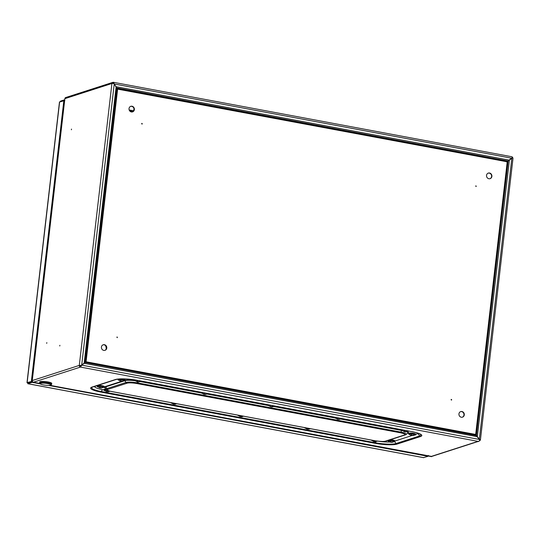 <?xml version="1.0" encoding="UTF-8"?>
<svg xmlns="http://www.w3.org/2000/svg" width="540" height="540" viewBox="0 0 540 540"><rect width="100%" height="100%" fill="white"/><g stroke="black" fill="none" stroke-linecap="round" stroke-linejoin="round"><path stroke-width="0.81" d="M49.943 385.317L431.73 456.435A1.458 1.337 -107.9 0 1 430.974 456.523L478.008 441.362L80.46 367.079L80.548 366.363A0.729 0.668 -107.9 0 1 79.96 365.526L81.702 365.087L85.82 361.685M479.324 440.748A1.458 1.337 72.1 0 0 479.507 440.215A1.823 0.655 -79.4 0 1 478.744 441.504L478.008 441.362M117.389 89.08L113.927 83.221A1.823 0.655 -79.4 0 0 113.542 82.316A1.823 0.655 -79.4 0 0 113.407 82.323L113.326 83.038A0.729 0.668 72.1 0 0 112.631 83.43M113.407 82.323A1.458 1.337 72.1 0 0 111.908 83.498L113.582 83.484L114.224 83.997L117.356 89.141M112.799 82.364L65.759 97.517A1.458 1.337 72.1 0 0 64.874 98.658L32.245 380.714M512.872 158.18A1.458 1.337 72.1 0 0 511.981 156.843M71.503 129.073L71.395 129.789L71.503 129.073M46.71 343.346L46.818 342.63L46.71 343.346M59.765 345.992L59.873 345.283L59.765 345.992M475.436 434.531L480.384 440.228L479.399 440.6M33.23 382.178L33.426 382.232A1.458 1.337 -107.9 0 1 32.252 380.558L32.144 380.626M509.092 160.441L511.839 158.294L479.318 439.385L475.409 434.606L475.956 435.125L507.62 161.453L507.013 161.892L509.18 160.279M512.467 158.024L513 158.321L480.384 440.228M508.16 161.096L476.408 435.517L476.861 436.043M511.69 156.749A1.823 0.655 100.6 0 1 511.819 156.742A1.823 0.655 100.6 0 1 512.204 157.646L506.972 161.831M117.356 89.026L117.025 88.412L507.58 161.393M509.342 160.157L116.127 86.711M508.12 161.042L116.863 87.925L116.39 87.163M511.799 158.233L114.203 83.977M113.63 83.518A1.094 0.392 -79.4 0 0 113.407 83.032A1.094 0.392 -79.4 0 0 113.326 83.038L112.766 83.221M79.96 365.526L81.702 365.087L114.224 83.997M85.86 361.746L81.23 365.769A1.823 0.655 100.6 0 1 80.46 367.079A1.458 1.337 -107.9 0 1 79.292 365.405L32.252 380.558L64.874 98.658L111.908 83.498L79.292 365.405M509.382 160.218L477.333 436.671M479.851 439.931L479.446 439.958M479.527 440.033L479.264 439.425L81.743 365.141L81.007 365.58A1.094 0.392 100.6 0 1 80.548 366.363M85.603 361.861L475.355 434.531M85.516 361.888L85.091 362.752M85.793 361.8L85.347 362.185L475.902 435.173M477.346 436.691L84.004 363.285L84.503 362.981L83.923 363.312M507.229 161.804L475.686 434.45L85.813 361.739L117.356 89.087L507.229 161.804M475.686 434.45L85.813 361.739M86.09 361.651L117.639 88.999M464.292 414.869A2.916 2.666 -107.9 0 1 459.081 415.186A2.916 2.666 -107.9 0 1 460.728 411.595A2.916 2.666 -107.9 0 1 464.292 414.869M451.703 399.789L451.481 400.073L451.258 399.377L451.703 399.789M116.903 337.223L117.126 336.94L117.356 337.635L116.903 337.223M101.432 347.065A2.916 2.666 -107.9 0 1 106.643 346.741A2.916 2.666 -107.9 0 1 104.996 350.332A2.916 2.666 -107.9 0 1 101.432 347.065M134.372 109.58A2.916 2.666 -107.9 0 1 129.155 109.904A2.916 2.666 -107.9 0 1 130.802 106.312A2.916 2.666 -107.9 0 1 134.372 109.58M142.283 123.788L142.061 124.072L141.838 123.377L142.283 123.788M475.747 186.104L475.97 185.814L476.192 186.509L475.747 186.104M486.54 175.392A2.916 2.666 -107.9 0 1 491.758 175.075A2.916 2.666 -107.9 0 1 490.111 178.666A2.916 2.666 -107.9 0 1 486.54 175.392M460.593 411.649A2.916 2.666 -107.9 0 1 462.375 417.184M451.13 399.458L451.332 400.086M117.005 337.021L117.2 337.642M103.073 344.837A2.916 2.666 -107.9 0 1 104.861 350.372M130.667 106.36A2.916 2.666 -107.9 0 1 132.448 111.895M141.71 123.458L141.912 124.079M475.841 185.895L476.037 186.523M488.18 173.165A2.916 2.666 -107.9 0 1 489.969 178.706M60.291 101.621L60.595 101.081L64.638 99.779M64.847 100.541L59.474 102.013L27 382.664L27.729 382.732M63.862 100.467L31.374 381.26L32.042 381.382L27.81 382.745M32.373 381.26L27.142 382.624L59.63 101.831M28.309 382.192L27.891 383.697L32.123 382.334L32.204 381.618L28.053 382.671M423.455 457.616L428.024 456.314L428.369 455.463M423.637 457.684L27.77 383.711L27.972 382.982M32.535 381.496L32.123 382.334L40.102 383.825M106.137 349.11A5.825 5.339 72.1 0 0 105.415 345.404M133.711 110.822L133.988 108.432M48.026 381.949A6.041 1.073 6.6 0 1 51.725 383.387L51.624 384.244A6.041 1.073 6.6 0 0 47.925 382.813A6.041 1.073 6.6 0 0 39.616 382.86L39.717 381.996A6.041 1.073 6.6 0 1 48.026 381.949M47.628 383.576A5.474 0.972 -173.4 0 0 40.797 383.238A5.474 0.972 -173.4 0 0 42.35 384.683L42.35 384.683A25.448 25.448 0 0 0 48.546 385.398L48.546 385.398A5.474 0.972 -173.4 0 0 50.956 384.757A5.474 0.972 -173.4 0 0 47.628 383.576M379.499 441.382A12.744 2.268 -173.4 0 0 390.116 442.017M394.983 441.025L411.838 435.591M415.793 434.322L416.921 433.958A12.744 2.268 -173.4 0 0 417.886 433.235A12.744 2.268 -173.4 0 0 417.886 433.168L417.886 433.235M116.478 379.377L95.958 385.985A12.744 2.268 -173.4 0 0 94.993 386.707A12.744 2.268 -173.4 0 0 102.796 389.738L103.862 389.934M373.808 441.43L373.808 441.43A3.517 3.01 136.6 0 1 373.073 441.126A3.368 1.411 103 0 0 373.181 441.207A3.517 3.517 0 0 1 372.242 440.363A2.551 0.452 6.6 0 1 372.222 440.255M375.428 441.416L375.455 441.659A3.517 3.233 -84.9 0 0 376.258 441.389A3.368 1.208 -98.4 0 1 375.975 441.234A3.517 3.01 136.6 0 1 375.125 441.484L374.753 441.41A3.517 1.256 -98.4 0 1 374.409 440.944A3.368 2.889 136.6 0 1 373.721 440.917A3.517 1.472 103 0 0 373.964 441.382L374.126 440.951M377.014 441.106A3.517 3.517 0 0 1 375.347 441.707A3.517 1.256 -98.4 0 1 375.3 441.713M374.605 441.227L374.51 441.68A3.517 1.472 103 0 0 374.915 441.572A3.368 3.098 -84.9 0 0 375.266 441.605M374.51 441.68L374.274 440.951M373.181 441.207A3.368 1.411 103 0 0 373.356 441.281A3.517 3.233 -84.9 0 0 374.139 441.612M390.305 439.742A3.638 0.648 6.6 0 1 394.72 440.613A3.638 0.648 6.6 0 1 394.996 440.903L394.673 441.652L393.289 441.896M390.359 442.051L390.359 442.051A3.517 3.01 136.6 0 1 389.624 441.747A3.368 1.411 103 0 0 389.732 441.828A3.517 3.517 0 0 1 388.793 440.984A2.551 0.452 6.6 0 1 390.616 440.681A2.551 0.452 6.6 0 1 393.633 441.288A2.551 0.452 6.6 0 1 393.782 441.565A3.517 3.517 0 0 1 391.898 442.327A3.517 1.256 -98.4 0 1 391.851 442.334L392.006 442.28A3.517 3.233 -84.9 0 0 392.81 442.01A3.368 1.208 -98.4 0 1 392.519 441.855A3.517 3.01 136.6 0 1 391.675 442.105L391.304 442.031A3.517 1.256 -98.4 0 1 390.96 441.565A3.368 2.889 136.6 0 1 390.272 441.538A3.517 1.472 103 0 0 390.514 442.004L390.528 442.044M391.149 441.848L391.061 442.3A3.517 1.472 103 0 0 391.466 442.193A3.368 3.098 -84.9 0 0 391.817 442.226M391.061 442.3L390.825 441.572M389.732 441.828A3.368 1.411 103 0 0 389.907 441.902A3.517 3.233 -84.9 0 0 390.69 442.233M306.983 428.942L306.983 428.942A3.517 3.01 136.6 0 1 306.248 428.639A3.368 1.411 103 0 0 306.356 428.72A3.517 3.517 0 0 1 305.417 427.876A2.551 0.452 6.6 0 1 305.397 427.768M308.597 428.929L308.624 429.172A3.517 3.233 -84.9 0 0 309.434 428.902A3.368 1.208 -98.4 0 1 309.143 428.746A3.517 3.01 136.6 0 1 308.3 428.996L307.928 428.922A3.517 1.256 -98.4 0 1 307.584 428.456A3.368 2.889 136.6 0 1 306.896 428.429A3.517 1.472 103 0 0 307.139 428.895L307.3 428.463M310.135 428.652A3.517 3.517 0 0 1 308.522 429.219A3.517 1.256 -98.4 0 1 308.475 429.226M307.773 428.74L307.685 429.192A3.517 1.472 103 0 0 308.09 429.084A3.368 3.098 -84.9 0 0 308.441 429.118M307.685 429.192L307.449 428.463M306.356 428.72A3.368 1.411 103 0 0 306.531 428.794A3.517 3.233 -84.9 0 0 307.314 429.125M98.503 387.099L97.267 386.6L97.065 385.749A3.638 0.648 6.6 0 1 100.015 385.445A3.638 0.648 6.6 0 1 104.031 386.289A3.638 0.648 6.6 0 1 104.301 386.586L103.984 387.335L102.6 387.572M99.671 387.733L99.671 387.733A3.517 3.01 136.6 0 1 98.928 387.423A3.368 1.411 103 0 0 99.043 387.504A3.517 3.517 0 0 1 98.098 386.667A2.551 0.452 6.6 0 1 99.92 386.363A2.551 0.452 6.6 0 1 102.944 386.964A2.551 0.452 6.6 0 1 103.086 387.241A3.517 3.517 0 0 1 101.21 388.01A3.517 1.256 -98.4 0 1 101.156 388.01L101.311 387.963A3.517 3.233 -84.9 0 0 102.121 387.686A3.368 1.208 -98.4 0 1 101.831 387.531A3.517 3.01 136.6 0 1 100.987 387.781L100.616 387.713A3.517 1.256 -98.4 0 1 100.271 387.241A3.368 2.889 136.6 0 1 99.576 387.214A3.517 1.472 103 0 0 99.826 387.68L99.981 387.248M100.46 387.531L100.366 387.983A3.517 1.472 103 0 0 100.778 387.875A3.368 3.098 -84.9 0 0 101.129 387.909M100.366 387.983L100.13 387.248M99.043 387.504A3.368 1.411 103 0 0 99.218 387.578A3.517 3.233 -84.9 0 0 99.995 387.909M105.341 390.852L104.105 390.353L103.91 389.495A3.638 0.648 6.6 0 1 106.076 389.158M106.508 391.48L106.508 391.48A3.517 3.01 136.6 0 1 105.772 391.176A3.368 1.411 103 0 0 105.881 391.257A3.517 3.517 0 0 1 104.936 390.413A2.551 0.452 6.6 0 1 107.156 390.143M108.122 391.466L108.149 391.709A3.517 3.233 -84.9 0 0 108.959 391.439A3.368 1.208 -98.4 0 1 108.668 391.284A3.517 3.01 136.6 0 1 107.825 391.534L107.453 391.46A3.517 1.256 -98.4 0 1 107.109 390.994A3.368 2.889 136.6 0 1 106.414 390.967A3.517 1.472 103 0 0 106.664 391.433L106.819 391.001M109.755 391.122A3.517 3.517 0 0 1 108.047 391.757A3.517 1.256 -98.4 0 1 107.993 391.763M107.298 391.277L107.204 391.73A3.517 1.472 103 0 0 107.615 391.621A3.368 3.098 -84.9 0 0 107.966 391.655M107.204 391.73L106.974 391.001M105.881 391.257A3.368 1.411 103 0 0 106.056 391.331A3.517 3.233 -84.9 0 0 106.832 391.662M173.333 403.967L173.333 403.967A3.517 3.01 136.6 0 1 172.597 403.663A3.368 1.411 103 0 0 172.706 403.745A3.517 3.517 0 0 1 171.761 402.901A2.551 0.452 6.6 0 1 171.747 402.786M174.947 403.954L174.974 404.197A3.517 3.233 -84.9 0 0 175.784 403.927A3.368 1.208 -98.4 0 1 175.493 403.772A3.517 3.01 136.6 0 1 174.65 404.021L174.278 403.947A3.517 1.256 -98.4 0 1 173.934 403.481A3.368 2.889 136.6 0 1 173.246 403.454A3.517 1.472 103 0 0 173.488 403.92L173.644 403.488M176.486 403.677A3.517 3.517 0 0 1 174.872 404.244A3.517 1.256 -98.4 0 1 174.818 404.251M174.123 403.765L174.029 404.217A3.517 1.472 103 0 0 174.44 404.109A3.368 3.098 -84.9 0 0 174.791 404.143M174.029 404.217L173.799 403.488M172.706 403.745A3.368 1.411 103 0 0 172.881 403.819A3.517 3.233 -84.9 0 0 173.657 404.15M240.449 416.624L240.449 416.63A3.517 3.517 0 0 1 238.592 415.388A2.551 0.452 6.6 0 1 238.572 415.274M241.616 416.596L241.616 416.738A3.517 3.483 95.4 0 0 242.507 416.563A3.368 0.547 -92 0 0 242.507 416.556A3.368 0.547 -92 0 0 242.622 416.441A3.517 3.267 -152.4 0 1 241.751 416.603L241.515 416.515A3.517 0.567 -92 0 0 241.63 416.084A3.368 3.132 -152.4 0 1 240.887 415.976A3.517 0.351 107.9 0 1 240.671 416.401L240.341 416.401A3.517 3.267 -152.4 0 1 239.524 416.002L239.402 416.124A3.517 3.483 95.4 0 0 240.212 416.543L240.266 416.374M240.489 416.502A3.368 3.341 95.4 0 0 241.144 416.583A3.517 0.567 -92 0 0 241.292 416.745L241.272 416.05M241.508 416.536L241.468 416.07L241.751 416.603M241.144 416.583L241.124 416.03M407.666 430.859A2.551 0.452 6.6 0 1 407.754 431.109A3.517 3.517 0 0 1 405.877 431.872A3.517 1.256 -98.4 0 1 405.824 431.872L405.796 431.622M404.339 431.595L404.339 431.595A3.517 3.01 136.6 0 1 403.596 431.291A3.368 1.411 103 0 0 403.711 431.372A3.517 3.517 0 0 1 402.766 430.529A2.551 0.452 6.6 0 1 404.163 430.205M405.952 431.582L405.979 431.825A3.517 3.233 -84.9 0 0 406.782 431.555A3.368 1.208 -98.4 0 1 406.499 431.399A3.517 3.01 136.6 0 1 405.655 431.649L405.277 431.575A3.517 1.256 -98.4 0 1 404.939 431.102A3.368 2.889 136.6 0 1 404.244 431.082A3.517 1.472 103 0 0 404.494 431.548L404.649 431.116M405.128 431.393L405.034 431.845A3.517 1.472 103 0 0 405.445 431.737A3.368 3.098 -84.9 0 0 405.79 431.771M405.034 431.845L404.798 431.116M403.711 431.372A3.368 1.411 103 0 0 403.886 431.447A3.517 3.233 -84.9 0 0 404.663 431.777M408.53 433.714L408.571 433.364A3.638 0.648 6.6 0 1 410.805 433.019A3.638 0.648 6.6 0 1 415.807 434.201L415.49 434.95L414.106 435.186A3.281 0.581 -173.4 0 0 414.916 434.511A3.281 0.581 -173.4 0 0 410.866 433.809A3.281 0.581 -173.4 0 0 409.988 434.7L408.53 433.714A3.638 0.648 6.6 0 1 410.764 433.377A3.638 0.648 6.6 0 1 415.766 434.552M411.176 435.348L411.176 435.348A3.517 3.01 136.6 0 1 410.434 435.038A3.368 1.411 103 0 0 410.549 435.119A3.517 3.517 0 0 1 409.604 434.282A2.551 0.452 6.6 0 1 411.143 433.964A2.551 0.452 6.6 0 1 413.714 434.315A2.551 0.452 6.6 0 1 414.592 434.855A3.517 3.517 0 0 1 412.715 435.625A3.517 1.256 -98.4 0 1 412.661 435.625L412.641 435.618M412.789 435.335L412.817 435.577A3.517 3.233 -84.9 0 0 413.62 435.308A3.368 1.208 -98.4 0 1 413.336 435.146A3.517 3.01 136.6 0 1 412.493 435.395L412.115 435.328A3.517 1.256 -98.4 0 1 411.777 434.855A3.368 2.889 136.6 0 1 411.082 434.828A3.517 1.472 103 0 0 411.332 435.294L411.487 434.862M411.966 435.146L411.871 435.598A3.517 1.472 103 0 0 412.283 435.49A3.368 3.098 -84.9 0 0 412.627 435.524M411.871 435.598L411.635 434.862M410.549 435.119A3.368 1.411 103 0 0 410.724 435.193A3.517 3.233 -84.9 0 0 411.5 435.524M340.841 418.372A2.551 0.452 6.6 0 1 340.929 418.621A3.517 3.517 0 0 1 339.046 419.384A3.517 1.256 -98.4 0 1 338.999 419.384L338.972 419.135M337.514 419.108L337.514 419.108A3.517 3.01 136.6 0 1 336.771 418.804A3.368 1.411 103 0 0 336.879 418.885A3.517 3.517 0 0 1 335.941 418.041A2.551 0.452 6.6 0 1 337.338 417.717M339.127 419.094L339.154 419.337A3.517 3.233 -84.9 0 0 339.957 419.067A3.368 1.208 -98.4 0 1 339.674 418.912A3.517 3.01 136.6 0 1 338.83 419.162L338.452 419.087A3.517 1.256 -98.4 0 1 338.114 418.615A3.368 2.889 136.6 0 1 337.419 418.595A3.517 1.472 103 0 0 337.662 419.06L337.824 418.628L337.682 419.101M338.303 418.905L338.209 419.357A3.517 1.472 103 0 0 338.621 419.249A3.368 3.098 -84.9 0 0 338.965 419.283M338.209 419.357L337.973 418.628M336.879 418.885A3.368 1.411 103 0 0 337.061 418.959A3.517 3.233 -84.9 0 0 337.838 419.29M122.121 378.884A3.638 0.648 6.6 0 1 125.118 379.877L125.078 380.234A10.921 1.944 6.6 0 1 134.467 380.342M120.481 381.024L120.481 381.024A3.517 3.01 136.6 0 1 119.745 380.72A3.368 1.411 103 0 0 119.853 380.801A3.517 3.517 0 0 1 118.915 379.957A2.551 0.452 6.6 0 1 120.447 379.64A2.551 0.452 6.6 0 1 123.019 379.998A2.551 0.452 6.6 0 1 123.903 380.538A3.517 3.517 0 0 1 122.02 381.301A3.517 1.256 -98.4 0 1 121.972 381.301L122.128 381.254A3.517 3.233 -84.9 0 0 122.931 380.983A3.368 1.208 -98.4 0 1 122.647 380.828A3.517 3.01 136.6 0 1 121.797 381.078L121.426 381.004A3.517 1.256 -98.4 0 1 121.088 380.531A3.368 2.889 136.6 0 1 120.393 380.511A3.517 1.472 103 0 0 120.636 380.977L120.798 380.545M121.277 380.822L121.183 381.274A3.517 1.472 103 0 0 121.588 381.166A3.368 3.098 -84.9 0 0 121.939 381.2M121.183 381.274L120.947 380.545M119.853 380.801A3.368 1.411 103 0 0 120.029 380.876A3.517 3.233 -84.9 0 0 120.811 381.206M140.359 380.909A2.551 0.452 6.6 0 1 140.454 381.159A3.517 3.517 0 0 1 138.571 381.922A3.517 1.256 -98.4 0 1 138.524 381.922L138.679 381.875A3.517 3.233 -84.9 0 0 139.482 381.605A3.368 1.208 -98.4 0 1 139.198 381.449A3.517 3.01 136.6 0 1 138.348 381.692L137.977 381.625A3.517 1.256 -98.4 0 1 137.633 381.152A3.368 2.889 136.6 0 1 136.944 381.132A3.517 1.472 103 0 0 137.187 381.598L137.201 381.638M137.032 381.645L137.032 381.645A3.517 3.01 136.6 0 1 136.296 381.335A3.368 1.411 103 0 0 136.404 381.422A3.517 3.517 0 0 1 135.466 380.579A2.551 0.452 6.6 0 1 136.85 380.255M137.828 381.443L137.734 381.895A3.517 1.472 103 0 0 138.139 381.787A3.368 3.098 -84.9 0 0 138.49 381.82M137.734 381.895L137.498 381.159M136.404 381.422A3.368 1.411 103 0 0 136.58 381.496A3.517 3.233 -84.9 0 0 137.363 381.827M207.185 393.397A2.551 0.452 6.6 0 1 207.279 393.647A3.517 3.517 0 0 1 205.396 394.409A3.517 1.256 -98.4 0 1 205.349 394.409L205.504 394.362A3.517 3.233 -84.9 0 0 206.307 394.092A3.368 1.208 -98.4 0 1 206.024 393.937A3.517 3.01 136.6 0 1 205.173 394.18L204.802 394.112A3.517 1.256 -98.4 0 1 204.464 393.64A3.368 2.889 136.6 0 1 203.769 393.62A3.517 1.472 103 0 0 204.012 394.085L204.025 394.126M203.857 394.132L203.857 394.132A3.517 3.01 136.6 0 1 203.121 393.822A3.368 1.411 103 0 0 203.229 393.91A3.517 3.517 0 0 1 202.291 393.066A2.551 0.452 6.6 0 1 203.688 392.742M204.653 393.93L204.559 394.382A3.517 1.472 103 0 0 204.964 394.274A3.368 3.098 -84.9 0 0 205.315 394.308M204.559 394.382L204.323 393.647M203.229 393.91A3.368 1.411 103 0 0 203.404 393.984A3.517 3.233 -84.9 0 0 204.188 394.315M270.743 406.708L270.743 406.708A3.517 1.85 115.2 0 1 270.581 406.661A3.517 3.517 0 0 1 269.116 405.554A2.551 0.452 6.6 0 1 269.575 405.27A2.551 0.452 6.6 0 1 270.513 405.23M274.01 405.884A2.551 0.452 6.6 0 1 274.104 406.134A3.517 3.517 0 0 1 272.99 406.735A3.517 2.68 -112.5 0 1 272.336 406.843L272.268 406.762A3.517 2.066 -88.4 0 0 272.768 406.397A3.368 2.572 -112.5 0 1 272.16 406.249A3.517 1.85 115.2 0 1 271.579 406.593L271.181 406.559A3.517 2.68 -112.5 0 1 270.493 406.107A3.368 1.769 115.2 0 1 270.054 406.168A3.517 2.896 99.4 0 0 270.682 406.627L270.79 406.33M272.207 406.262L272.336 406.843M271.863 406.451L271.829 406.91A3.517 2.896 99.4 0 0 272.383 406.843M271.829 406.91L271.451 406.62M270.817 406.634A3.368 2.781 99.4 0 0 270.918 406.647A3.517 2.066 -88.4 0 0 271.431 406.877M411.46 431.541L137.477 380.342A16.929 3.017 -173.4 0 0 115.486 379.519L91.901 387.119A16.929 3.017 -173.4 0 0 100.987 392.101L374.969 443.3A16.929 3.017 -173.4 0 0 396.961 444.123L420.545 436.523A16.929 3.017 -173.4 0 0 411.46 431.541A1.458 0.52 100.6 0 1 411.358 431.555A1.458 0.52 100.6 0 1 411.264 431.507M80.46 367.079L33.426 382.232L39.73 383.413M133.711 110.794L129.168 109.944M129.701 110.909L133.07 111.544M117.302 89.066L85.752 361.739M116.971 88.452L85.306 362.124M116.809 87.966L85.057 362.387M116.141 86.731L84.159 363.163M476.354 435.557L85.097 362.448M94.203 386.539A13.844 2.464 -173.4 0 0 95.243 387.241M91.901 387.119A1.458 1.337 72.1 0 0 92.509 387.086L92.009 387.302A15.903 2.828 -173.4 0 0 101.425 391.561L102.29 389.637M100.987 392.101A1.458 0.52 -79.4 0 0 101.425 391.561L375.408 442.76A15.903 2.828 -173.4 0 0 396.063 443.536L394.726 441.626M115.486 379.519A1.458 1.337 72.1 0 0 116.1 379.485L92.509 387.086M420.545 436.523A1.458 1.337 -107.9 0 1 419.648 435.935L417.994 433.566A13.844 2.464 -173.4 0 0 418.473 433.377M417.427 433.748L417.994 433.566A1.458 1.337 72.1 0 0 417.839 433.377M396.961 444.123A1.458 1.337 -107.9 0 1 396.063 443.536L419.648 435.935A15.903 2.828 -173.4 0 0 420.653 434.498A15.903 2.828 -173.4 0 0 420.653 434.491L419.162 433.647C419.033 433.6 417.481 432.776 411.358 431.555L137.376 380.349C127.642 378.769 120.548 378.479 116.1 379.485M374.969 443.3A1.458 0.52 -79.4 0 0 375.408 442.76L375.928 441.605M60.595 101.081L60.541 101.54M423.792 457.677L27.891 383.697M428.024 456.314L48.546 385.398C52.603 385.027 50.821 384.966 51.624 384.244M105.206 388.091A10.921 1.944 6.6 0 1 105.192 386.586L121.905 381.2M140.933 381.395L201.224 392.661M207.758 393.883L268.049 405.149M274.583 406.37L334.874 417.636M341.408 418.858L401.699 430.124M407.038 431.555A10.921 1.944 6.6 0 1 407.68 433.364L407.477 433.424M127.096 383.184A1.748 1.6 -107.9 0 1 126.022 382.469A8.876 1.579 -173.4 0 1 137.552 382.901A1.748 0.628 -79.4 0 1 137.018 383.555A7.641 1.357 -173.4 0 0 127.096 383.184L107.953 389.354A7.641 1.357 -173.4 0 0 112.05 391.601L375.34 440.802A7.641 1.357 -173.4 0 0 385.263 441.173L404.413 435.004A1.748 1.6 72.1 0 0 405.149 434.963L406.1 434.484A8.876 1.579 -173.4 0 0 400.842 432.101L401.726 430.211M404.413 435.004A7.641 1.357 -173.4 0 0 400.315 432.756A1.748 0.628 -79.4 0 0 400.842 432.101L137.552 382.901L138.031 381.841M406.1 434.484L407.768 433.208A10.409 1.856 -173.4 0 0 406.539 431.744M401.963 430.488A10.409 1.856 -173.4 0 0 401.598 430.421L340.389 418.979M385.263 441.173A1.748 1.6 72.1 0 0 385.999 441.133L405.149 434.963M112.05 391.601A1.748 0.628 100.6 0 1 111.928 391.608L375.219 440.815C381.746 441.592 385.337 441.7 385.999 441.133M107.953 389.354A1.748 1.6 -107.9 0 1 106.873 388.638A8.876 1.579 -173.4 0 0 106.312 389.441C106.38 390.103 108.25 390.825 111.928 391.608M134.939 380.7A10.409 1.856 -173.4 0 0 124.787 380.707L126.022 382.469L106.873 388.638L105.644 386.883A10.409 1.856 -173.4 0 0 104.983 387.821L106.312 389.441M124.747 380.653A0.729 0.668 72.1 0 1 124.787 380.707L105.644 386.883A0.729 0.668 72.1 0 0 105.192 386.586M139.914 381.517L201.481 393.019M206.739 394.004L268.306 405.513M273.564 406.492L335.131 418.001M137.018 383.555L400.315 432.756M371.527 440.12A3.281 0.581 -173.4 0 0 372.627 440.788M376.758 441.261A3.281 0.581 -173.4 0 0 377.588 441.18M389.273 440.073A3.638 0.648 6.6 0 1 394.679 440.964A3.638 0.648 6.6 0 1 394.949 441.261M393.309 441.882A3.281 0.581 -173.4 0 0 394.301 441.308A3.281 0.581 -173.4 0 0 389.381 440.512A3.281 0.581 -173.4 0 0 389.178 441.41M304.702 427.633A3.281 0.581 -173.4 0 0 305.802 428.301M309.933 428.774A3.281 0.581 -173.4 0 0 310.561 428.726M97.025 386.1A3.638 0.648 6.6 0 1 99.974 385.803A3.638 0.648 6.6 0 1 103.991 386.647A3.638 0.648 6.6 0 1 104.261 386.937M102.62 387.565A3.281 0.581 -173.4 0 0 103.613 386.991A3.281 0.581 -173.4 0 0 98.692 386.188A3.281 0.581 -173.4 0 0 98.483 387.086M103.862 389.853A3.638 0.648 6.6 0 1 106.387 389.529M106.92 389.988A3.281 0.581 -173.4 0 0 104.308 390.116A3.281 0.581 -173.4 0 0 105.32 390.839M109.458 391.311A3.281 0.581 -173.4 0 0 110.221 391.244M171.052 402.658A3.281 0.581 -173.4 0 0 172.152 403.326M176.283 403.799A3.281 0.581 -173.4 0 0 176.904 403.751M237.877 415.145A3.281 0.581 -173.4 0 0 238.977 415.814M243.108 416.286A3.281 0.581 -173.4 0 0 243.736 416.239M403.164 430.961L401.693 429.968A3.638 0.648 6.6 0 1 401.902 429.786M403.339 430.049A3.281 0.581 -173.4 0 0 403.151 430.947M407.282 431.426A3.281 0.581 -173.4 0 0 408.49 431.014M336.339 418.473L334.868 417.481A3.638 0.648 6.6 0 1 335.077 417.299M336.515 417.562A3.281 0.581 -173.4 0 0 336.326 418.46M340.457 418.939A3.281 0.581 -173.4 0 0 341.665 418.527M119.313 380.389L117.842 379.397A3.638 0.648 6.6 0 1 120.076 379.06A3.638 0.648 6.6 0 1 125.078 380.234L123.41 380.869A3.281 0.581 -173.4 0 0 124.227 380.187A3.281 0.581 -173.4 0 0 120.17 379.485A3.281 0.581 -173.4 0 0 119.3 380.376M135.864 381.011L134.393 380.018A3.638 0.648 6.6 0 1 134.521 379.87M135.972 380.106A3.281 0.581 -173.4 0 0 135.851 380.997M139.982 381.476A3.281 0.581 -173.4 0 0 141.19 381.065M202.689 393.498L201.218 392.506A3.638 0.648 6.6 0 1 201.427 392.324M202.858 392.587A3.281 0.581 -173.4 0 0 202.675 393.485M206.806 393.964A3.281 0.581 -173.4 0 0 208.015 393.552M269.514 405.986L268.043 404.993A3.638 0.648 6.6 0 1 268.252 404.811M269.683 405.074A3.281 0.581 -173.4 0 0 268.988 405.121A3.281 0.581 -173.4 0 0 269.5 405.972M273.632 406.451A3.281 0.581 -173.4 0 0 274.84 406.039M506.736 161.98L507.155 161.784M511.819 156.742L113.542 82.316M33.332 382.239L39.744 383.44M49.856 385.331L431.595 456.665M81.581 365.135L81.209 365.344M478.319 441.423L431.582 456.482M27.736 382.759L27 382.664M42.35 384.683C38.489 383.393 40.237 383.738 39.616 382.86M95.04 386.269L94.993 386.707M373.977 441.43L374.152 440.951M377.663 441.194L376.738 441.275M372.64 440.802L371.21 440.066M389.192 441.423L387.727 440.573M307.152 428.936L307.328 428.463M310.608 428.74L309.913 428.787M305.816 428.315L304.385 427.579M99.839 387.727L100.015 387.248M106.677 391.473L106.853 391.001M110.268 391.257L109.438 391.325M173.502 403.961L173.678 403.488M176.958 403.765L176.263 403.812M172.166 403.339L170.734 402.597M241.36 416.752A3.517 3.517 0 0 0 242.345 416.61M242.507 416.556A3.517 3.517 0 0 0 243.31 416.164M237.56 415.085L238.991 415.827M243.088 416.3L243.783 416.252M404.507 431.588L404.683 431.116M408.8 431.075L407.268 431.44M411.345 435.341L411.521 434.862M341.975 418.588L340.443 418.952M120.65 381.017L120.825 380.545M141.5 381.125L139.961 381.49M208.325 393.613L206.786 393.977M272.221 406.809L272.147 406.262M275.15 406.1L273.618 406.465"/></g></svg>

